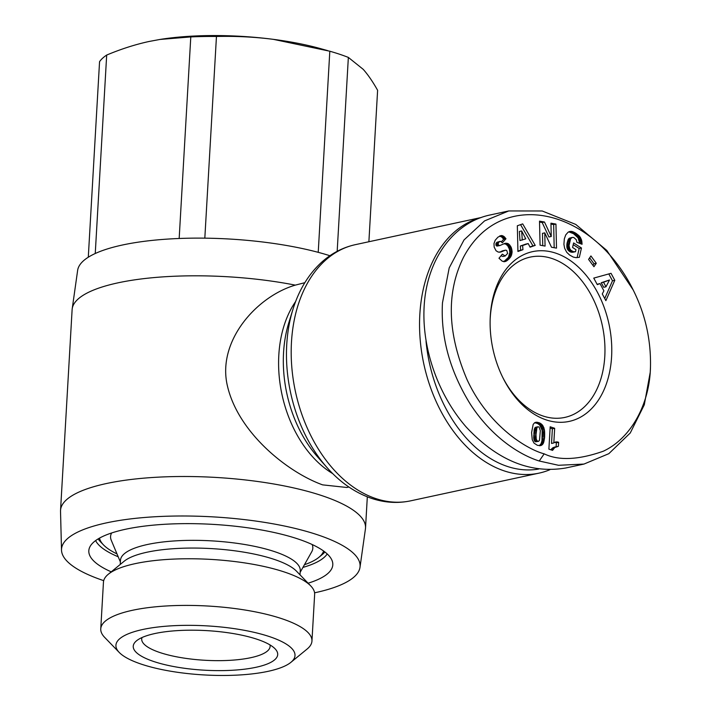 <?xml version="1.0" encoding="UTF-8"?>
<svg xmlns="http://www.w3.org/2000/svg" width="711" height="711" viewBox="0 0 711 711"><rect width="100%" height="100%" fill="white"/><g stroke="black" fill="none" stroke-linecap="round" stroke-linejoin="round"><path stroke-width="1.07" d="M103.699 580.656A149.523 40.962 3.3 0 1 61.51 550.11A149.523 40.962 3.3 0 1 153.923 516.817A149.523 40.962 3.3 0 1 317.488 534.77A149.523 40.962 3.3 0 1 359.997 567.316A149.523 40.962 3.3 0 1 314.573 592.814M61.51 550.11L60.524 511.351A152.741 41.842 3.3 0 1 60.542 510.391A152.741 41.842 3.3 0 1 156.536 477.25A152.741 41.842 3.3 0 1 322.003 495.674A152.741 41.842 3.3 0 1 365.525 527.98A152.741 41.842 3.3 0 1 365.427 528.931L359.997 567.316M118.204 556.775A117.368 32.155 3.3 0 1 95.621 540.582M111.227 571.84A122.194 33.479 3.3 0 1 89.426 547.914A122.194 33.479 3.3 0 1 170.498 523.989A122.194 33.479 3.3 0 1 297.989 538.974A122.194 33.479 3.3 0 1 332.517 561.93A122.194 33.479 3.3 0 1 308.112 583.198M304.815 282.702L295.296 285.129C256.795 296.38 216.331 341.387 227.582 386.606C238.754 433.337 287.955 472.424 322.625 484.866L346.799 487.47L348.897 487.017M480.698 217.699A131.037 89.577 77.8 0 0 420.334 341.369A131.037 89.577 77.8 0 0 504.117 470.869A131.037 89.577 77.8 0 0 539.009 473.144A131.037 89.577 77.8 0 0 549.816 469.749M490.163 319.399A81.996 56.053 -102.2 0 1 530.21 257.106A81.996 56.053 -102.2 0 1 552.047 258.528A81.996 56.053 -102.2 0 1 604.599 340.987A81.996 56.053 -102.2 0 1 564.801 417.419A81.996 56.053 -102.2 0 1 542.964 415.988A81.996 56.053 -102.2 0 1 502.633 377.177M555.753 253.152A86.822 59.351 -102.2 0 1 611.593 356.771A86.822 59.351 -102.2 0 1 546.146 419.881A86.822 59.351 -102.2 0 1 503.024 377.968A86.822 59.351 -102.2 0 1 490.19 318.51A86.822 59.351 -102.2 0 1 555.753 253.152M633.19 289.972L606.785 250.414L575.759 224.427L542.191 210.98L508.756 210.945L484.573 220.89L464.016 239.945L449.192 267.923L442.473 302.815C440.544 337.272 449.894 371.169 470.513 404.497C494.403 440.927 523.856 456.266 539.24 461.004L558.49 465.287L583.962 464.07L608.829 453.68L630.257 432.981L644.29 404.808L650.245 372.209L650.476 367.009C651.063 339.849 645.304 314.173 633.19 289.972C592.601 207.834 500.491 186.797 463.412 257.48C446.108 292.683 447.352 333.477 467.136 379.834C488.83 426.511 527.215 449.459 544.182 453.84C558.668 460.844 578.399 459.964 603.372 451.192C631.652 437.887 649.747 403.297 650.476 367.009M508.756 210.945L490.403 214.909C453.387 222.472 426.502 259.737 424.12 306.77C421.792 348.346 438.083 394.854 466.247 427.062C497.149 460.248 530.264 473.899 565.609 468.025L583.962 464.07M538.627 469.064A127.02 86.831 -102.2 0 1 507.21 466.389A127.02 86.831 -102.2 0 1 426.04 341.316M120.239 564.454L120.47 560.312A90.039 24.663 3.3 0 1 177.057 540.778A90.039 24.663 3.3 0 1 274.597 551.638A90.039 24.663 3.3 0 1 300.255 570.684L300.015 574.817M120.381 561.957L111.254 540.244A101.291 27.747 3.3 0 1 111.636 532.966M119.226 652.44L104.659 637.376A105.77 28.973 3.3 0 1 100.758 628.88L103.451 582.238A105.77 28.973 3.3 0 1 108.303 574.248L124.158 561.237A90.039 24.663 3.3 0 1 274.153 559.361A90.039 24.663 3.3 0 1 296.487 571.173L310.743 585.917A105.77 28.973 3.3 0 1 314.644 594.414L311.951 641.055A105.77 28.973 3.3 0 1 307.099 649.045L290.897 662.341A89.693 24.574 3.3 0 1 141.48 664.207A89.693 24.574 3.3 0 1 119.226 652.44A89.693 24.574 3.3 0 1 160.659 626.711A89.693 24.574 3.3 0 1 269.46 636.603A89.693 24.574 3.3 0 1 290.897 662.341M108.303 574.248A105.77 28.973 3.3 0 1 284.507 572.044A105.77 28.973 3.3 0 1 310.743 585.917M100.758 628.88A105.77 28.973 3.3 0 1 167.227 605.923A105.77 28.973 3.3 0 1 281.814 618.686A105.77 28.973 3.3 0 1 311.951 641.055M269.976 644.913A64.31 17.615 3.3 0 1 270.118 646.388A64.31 17.615 3.3 0 1 229.697 660.341A64.31 17.615 3.3 0 1 160.028 652.582A64.31 17.615 3.3 0 1 141.702 638.985A64.31 17.615 3.3 0 1 142.013 637.536M153.852 661.541A72.353 19.819 -176.7 0 0 241.607 669.522A72.353 19.819 -176.7 0 0 275.033 648.761A72.353 19.819 -176.7 0 0 257.089 639.269A72.353 19.819 -176.7 0 0 136.556 640.78A72.353 19.819 -176.7 0 0 153.852 661.541M318.226 252.334L329.815 51.219A141.489 38.758 3.3 0 1 339.529 54.214A141.489 38.758 3.3 0 1 348.354 57.413L337.174 251.321M368.885 241.74L377.612 90.297C372.831 81.765 368.04 74.779 363.241 69.358L348.354 57.413M98.162 538.894A115.76 31.711 -176.7 0 0 100.571 541.889L103.486 544.902A112.551 30.831 3.3 0 1 99.504 538.111M323.638 551.034A112.551 30.831 3.3 0 1 318.901 557.317A112.551 30.831 3.3 0 1 304.432 564.73M318.901 557.317L322.136 554.66A115.76 31.711 -176.7 0 0 324.874 551.967M88.288 257.231L99.558 61.688A141.489 38.758 3.3 0 1 106.686 55.058L95.247 253.507M179.172 238.487L190.788 36.919A141.489 38.758 3.3 0 1 216.455 36.474L204.821 238.149M329.815 51.219L273.397 39.354C254.796 36.963 235.821 36.003 216.455 36.474M190.788 36.919L159.931 39.452L148.999 41.496C135.206 44.5 121.101 49.015 106.686 55.058M160.197 39.407A128.629 35.239 3.3 0 1 160.499 39.363A128.629 35.239 3.3 0 1 273.397 39.354A128.629 35.239 3.3 0 1 320.368 48.579L327.7 50.623M117.004 553.922A112.551 30.831 3.3 0 1 103.486 544.902M312.173 544.528A101.291 27.747 3.3 0 1 311.711 551.807L300.158 572.328M556.109 446.757L556.331 442.784A9.456 6.461 77.8 0 0 554.651 442.402M553.825 442.944A9.456 6.461 -102.2 0 1 555.771 442.002A9.456 6.461 -102.2 0 1 558.624 442.295L558.393 446.312L554.731 447.557L552.563 450.383L548.892 449.156L550.181 426.787L554.669 428.289L553.825 442.944L551.532 443.442L552.376 428.777L550.11 428.022M558.624 442.295L556.331 442.784M554.669 428.289L552.376 428.777M552.989 449.565L551.238 449.947M550.856 449.814L552.909 447.743L557.468 446.464M553.496 448.792L551.203 449.29M554.082 448.117L551.789 448.614M554.731 447.557L552.438 448.054M555.202 447.246L552.909 447.743M555.869 446.917L553.576 447.415M556.624 446.65L554.331 447.148M532.246 439.718L531.588 432.608L533.17 424.396L534.681 422.69L536.067 422.227L539.782 422.974L542.697 425.4L544.466 429.995L544.599 437.718L543.435 443.086L540.671 445.619L537.409 445.326L534.023 443.122L532.246 439.718M541.364 445.362L539.693 445.726M539.329 445.708L541.142 443.584L541.96 440.731L542.173 430.493L539.756 425.08L537.489 423.472L534.645 422.716M541.995 444.997L539.702 445.495M542.555 444.482L540.262 444.979M542.671 444.357L540.378 444.846M543.071 443.771L540.778 444.268M543.435 443.086L541.142 443.584M543.746 442.26L541.453 442.757M544.022 441.318L541.729 441.815M544.253 440.233L541.96 440.731M544.439 439.034L542.146 439.531M544.599 437.718L542.297 438.207M544.706 436.261L542.404 436.75M544.706 436.127L542.413 436.616M544.759 434.91L542.466 435.399M544.759 433.737L542.466 434.225M544.724 432.599L542.431 433.088M544.644 431.506L542.351 431.995M544.626 431.293L542.324 431.79M544.466 429.995L542.173 430.493M544.235 428.849L541.933 429.346M543.942 427.871L541.649 428.369M543.764 427.382L541.471 427.88M543.275 426.342L540.982 426.831M542.697 425.4L540.404 425.898M542.049 424.591L539.756 425.08M542.004 424.547L539.711 425.036M541.355 423.943L539.062 424.44M540.618 423.427L538.325 423.925M539.782 422.974L537.489 423.472M538.84 422.618L536.547 423.116M538.751 422.592L536.458 423.081M537.783 422.325L535.49 422.823M536.894 422.21L534.69 422.681M537.827 426.787L535.525 427.284L534.636 428.218L533.703 437.789L534.405 440.847L535.499 441.807L538.556 441.335L539.48 440.305L540.342 430.706L539.054 427.018L537.827 426.787L536.929 427.72L535.987 434.75L536.254 439.256L537.312 441.06L538.556 441.335M537.792 441.309L535.499 441.807M537.312 441.06L535.019 441.549M536.698 440.349L534.405 440.847M536.254 439.256L533.952 439.754M536.21 439.069L533.908 439.567M536.076 438.278L533.783 438.776M535.996 437.301L533.703 437.789M535.97 436.127L533.668 436.625M535.987 434.75L533.694 435.248M536.058 433.186L533.765 433.683M536.138 431.924L533.845 432.421M536.254 430.679L533.961 431.177M536.396 429.657L534.103 430.155M536.538 428.875L534.245 429.364M536.565 428.786L534.272 429.284M536.929 427.72L534.636 428.218M537.4 427.053L535.099 427.551M528.202 243.571L522.629 245.535L522.941 249.694L517.928 251.463L517.332 225.769L522.692 223.894L535.223 245.384L530.086 247.188L528.202 243.571L525.909 244.069L520.328 246.024L520.648 250.192L517.919 251.152M529.944 246.93L532.93 245.882L520.541 224.64M535.223 245.384L532.93 245.882M522.941 249.694L520.648 250.192M522.629 245.535L520.328 246.024M521.661 230.959L519.368 231.457L519.981 240.558L525.767 238.834L521.661 230.959L522.274 240.06M573.493 233.679L568.738 231.839L571.706 231.404L575.786 233.181L573.493 233.679L578.052 237.847L579.714 243.384M574.897 232.639L572.604 233.137M574.017 232.186L571.724 232.684M573.199 231.822L570.906 232.319M572.426 231.564L570.133 232.053M571.706 231.404L569.413 231.902M575.786 233.181L580.345 237.35L581.767 240.958L582.051 244.282L576.879 242.291L576.292 239.749L573.768 237.492L572.248 237.403L570.604 238.807L569.031 245.553L569.715 248.663L570.889 250.281L573.386 251.685L575.51 251.73L575.981 249.677L572.577 247.49L573.608 242.949L581.465 247.988L579.358 257.293L576.008 257.649L573.27 257.071L569.573 255.009L566.72 252.281L564.623 248.237L563.912 244.362L564.33 238.852L565.734 234.906L568.125 232.177L571.04 231.351M570.32 231.386L569.467 231.573M577.101 257.631L579.172 248.486L573.217 244.664M581.465 247.988L579.172 248.486M575.51 251.73L570.293 251.916L567.938 250.023L566.978 247.943L566.925 243.757L568.311 239.305L569.28 238.221L572.248 237.403M575.03 251.783L572.737 252.272M574.204 251.792L571.911 252.289M573.493 251.703L571.2 252.201M573.386 251.685L571.093 252.174M572.586 251.418L570.293 251.916M571.786 250.992L569.493 251.49M571.68 250.921L569.387 251.418M570.889 250.281L568.596 250.779M570.24 249.525L567.938 250.023M569.715 248.663L567.422 249.161M569.333 247.677L567.04 248.175M569.271 247.446L566.978 247.943M569.102 246.539L566.8 247.037M569.031 245.553L566.738 246.05M569.067 244.46L566.774 244.957M569.218 243.26L566.925 243.757M569.467 241.971L567.174 242.469M569.493 241.847L567.2 242.335M569.822 240.638L567.529 241.136M570.195 239.634L567.902 240.131M570.604 238.807L568.311 239.305M571.075 238.176L568.773 238.674M571.573 237.723L569.28 238.221M582.042 243.242L580.318 243.615M581.936 242.069L579.643 242.567M581.767 240.958L579.474 241.456M581.509 239.927L579.216 240.425M581.314 239.323L579.021 239.82M580.878 238.301L578.585 238.789M580.345 237.35L578.052 237.847M579.723 236.461L577.43 236.959M579.572 236.265L577.279 236.754M579.03 235.679L576.737 236.168M578.372 235.083L576.079 235.572M577.616 234.461L575.323 234.959M576.754 233.821L574.461 234.319M602.279 293.954L603.888 290.835L599.977 283.565L597.276 284.64L593.756 278.099L611.033 273.308L614.793 280.285L605.879 300.655L602.279 293.954M604.732 298.522L612.491 280.783L608.812 273.922M614.793 280.285L612.491 280.783M597.089 284.293L599.977 283.565M609.487 279.992L601.257 282.738L603.701 287.288L605.994 286.791L609.487 279.992L603.55 282.24L605.994 286.791M603.55 282.24L601.257 282.738M593.952 266.723L588.584 259.408L590.921 255.951L596.289 263.274L593.952 266.723M592.938 265.336L593.996 263.763L589.65 257.835M596.289 263.274L593.996 263.763M555.949 224.081L556.509 248.121L551.496 247.232L544.768 232.87L545.07 246.077L540.076 245.188L539.516 221.139L544.475 222.028L551.247 236.487L550.945 223.183L555.949 224.081L553.656 224.569L550.963 224.089M551.247 236.487L548.954 236.985L542.182 222.525L539.542 222.054M544.475 222.028L542.182 222.525M542.76 245.668L542.475 233.368L544.768 232.87M554.189 247.712L553.656 224.569M505.21 255.978L507.636 253.436L506.739 250.441L505.601 250.139L500.828 251.978L498.26 252.094L496.038 250.734L494.172 247.126L493.994 243.509L495.212 240.22L498.011 237.101L501.513 235.537L504.046 236.532L505.974 238.763L502.348 242.789L500.624 241.358L499.193 241.802L498.127 243.518L498.393 245.011L499.726 245.597L504.908 243.393L508.152 243.651L511.28 247.508L512.124 251.952L510.747 256.822L505.779 261.372L502.33 261.275L498.98 258.244L502.322 254.165L505.21 255.978L502.917 256.467L500.962 255.827M500.828 251.978L500.02 252.147M501.637 251.738L499.478 252.201M499.398 252.209L505.601 250.139M502.499 251.392L500.206 251.881M504.037 250.654L501.735 251.143M504.917 250.308L502.615 250.796M505.779 261.372L504.081 261.737M503.743 261.728L508.454 257.311L509.823 252.449L509.352 249.063L507.725 245.784L505.859 244.149L503.903 243.722M506.49 260.999L504.197 261.488M507.236 260.519L504.943 261.008M508.027 259.906L505.734 260.404M508.827 259.177L506.534 259.666M508.996 259.008L506.703 259.506M509.663 258.289L507.37 258.786M510.24 257.56L507.947 258.057M510.747 256.822L508.454 257.311M511.165 256.049L508.872 256.547M511.502 255.258L509.209 255.756M511.573 255.071L509.28 255.569M511.867 254.067L509.574 254.565M512.053 253.018L509.76 253.516M512.124 251.952L509.823 252.449M512.071 250.841L509.778 251.339L512.08 250.823M511.92 249.677L509.618 250.174M511.644 248.566L509.352 249.063M511.28 247.508L508.978 248.006M510.791 246.495L508.489 246.993M510.614 246.184L508.321 246.673M510.018 245.286L507.725 245.784M509.36 244.54L507.059 245.028M508.623 243.926L506.321 244.424M508.152 243.651L505.859 244.149M507.396 243.358L505.103 243.855M506.579 243.215L504.286 243.713M505.717 243.242L504.641 243.473M505.485 243.278L504.801 243.42M499.726 245.597L496.793 246.095L495.834 244.015L496.9 242.3L499.922 241.402M499.166 245.615L496.873 246.113M499.086 245.606L496.793 246.095M498.393 245.011L496.1 245.508M498.224 244.611L495.931 245.108M498.127 243.518L495.834 244.015M498.349 242.806L496.056 243.295M498.935 242.016L496.642 242.513M499.193 241.802L496.9 242.3M501.406 241.784L503.681 239.251L501.753 237.03L499.602 236.052L501.877 235.554M505.974 238.763L503.681 239.251M505.45 238.034L503.157 238.532M504.757 237.198L502.464 237.696M504.046 236.532L501.753 237.03M503.335 236.052L501.033 236.55M502.606 235.714L500.313 236.203M501.513 235.537L500.046 235.856M60.542 510.391L72.113 309.712A152.741 41.842 3.3 0 1 72.211 308.761A152.741 41.842 3.3 0 1 295.296 285.129M327.202 553.94A117.368 32.155 3.3 0 1 302.913 567.422M72.211 308.761L77.641 270.367A149.523 40.962 3.3 0 1 170.738 238.896A149.523 40.962 3.3 0 1 329.895 255.72M410.638 500.837A131.037 89.577 -102.2 0 1 375.755 498.562A131.037 89.577 -102.2 0 1 291.777 366.796A131.037 89.577 -102.2 0 1 355.376 244.655C342.658 247.472 331.282 253.445 321.265 262.572C308.281 274.624 298.824 290.266 292.896 309.489A127.358 87.062 77.8 0 0 326.989 467.536C340.142 482.405 354.993 492.687 371.551 498.375C384.642 502.739 397.68 503.566 410.638 500.837L539.009 473.144M503.415 250.956L501.113 251.445M544.182 453.84L539.24 461.004M295.634 301.526A104.508 71.447 77.8 0 0 332.775 473.659M326.989 467.536L317.746 457.075A108.188 73.953 -102.2 0 1 288.782 322.83L292.896 309.489M365.525 527.98L367.32 496.838M160.499 39.363L159.931 39.452M481.267 217.495L355.376 244.655"/></g></svg>
